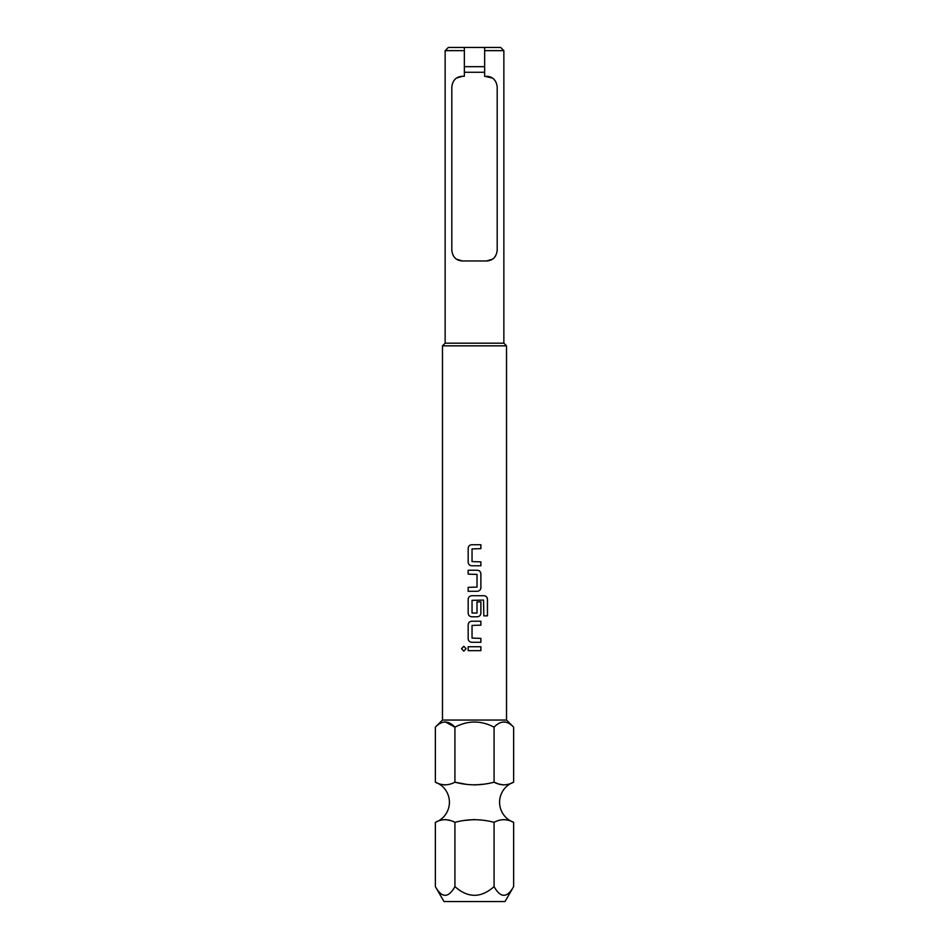 <?xml version="1.0" encoding="UTF-8"?>
<svg xmlns="http://www.w3.org/2000/svg" width="949" height="949" viewBox="0 0 949 949"><rect width="100%" height="100%" fill="white"/><g stroke="black" fill="none" stroke-linecap="round" stroke-linejoin="round"><path stroke-width="1.42" d="M463.8 646.269L461.558 648.701L463.8 651.133M466.101 648.701L463.776 646.269L461.522 648.701L463.776 651.133L466.101 648.701M445.33 721.928L454.927 727.171C448.462 720.327 441.937 720.327 435.354 727.171L442.471 720.054L506.529 720.054L513.646 727.171C507.169 720.327 500.645 720.327 494.073 727.171C481.036 720.327 467.987 720.327 454.927 727.171L454.927 782.19C448.462 785.677 441.937 785.677 435.354 782.19A21.352 21.352 0 0 1 435.354 822.332C441.819 818.845 448.343 818.845 454.927 822.332C468.011 818.857 481.06 818.857 494.073 822.332C500.538 818.845 507.063 818.845 513.646 822.332A21.352 21.352 0 0 1 513.646 782.19C507.181 785.677 500.657 785.677 494.073 782.19C480.941 785.677 467.893 785.677 454.927 782.19L465.876 784.242M494.073 727.171L494.073 782.19L498.059 783.732M498.984 784.064L503.86 784.977M474.5 784.977L483.124 784.242M441.155 784.349L445.14 784.977M450.016 820.458L445.14 819.545M474.5 819.545L465.081 820.399M507.845 820.173L503.86 819.545M513.646 886.603L505.01 901.55L443.99 901.55L435.354 886.603C441.866 898.205 448.379 898.205 454.927 886.603C467.976 898.205 481.024 898.205 494.073 886.603C500.574 898.205 507.098 898.205 513.646 886.603L513.646 822.332M503.86 343.182L506.529 345.851L442.471 345.851L445.14 343.182L503.86 343.182L503.86 50.653L484.642 50.653L484.642 47.45L500.657 47.45L503.86 50.653M492.377 259.219L486.517 260.975L462.495 260.975C456.208 260.619 452.649 257.06 451.819 250.299L451.819 86.952C452.637 80.191 456.196 76.632 462.495 76.276L464.358 76.276L464.358 50.653L445.14 50.653L445.14 343.182M484.642 66.667L464.358 66.667M484.642 72.266L464.358 72.266M484.642 50.653L484.642 76.276L492.412 78.055M494.204 79.55L495.817 81.721M495.615 255.886L494.275 257.63M471.795 544.726C469.589 544.94 468.379 546.161 468.177 548.38C468.367 546.161 469.577 544.94 471.783 544.726L480.894 544.726L480.894 548.641L472.044 548.913L472.044 561.594L480.894 561.855L480.894 565.782L471.783 565.782C469.577 565.557 468.367 564.347 468.165 562.116C468.379 564.347 469.589 565.568 471.795 565.782M468.165 548.38L468.165 562.116L468.165 548.38M480.894 587.621L480.894 573.884C480.68 571.666 479.482 570.444 477.264 570.23L468.165 570.23L468.165 574.145L477.003 574.406L477.003 587.099L468.165 587.36L468.165 591.286L477.264 591.286C479.482 591.061 480.68 589.839 480.894 587.621L480.87 573.884C480.668 571.666 479.459 570.444 477.264 570.23M487.478 615.865L487.478 599.388C487.3 597.17 486.161 595.948 484.061 595.723L471.783 595.723C469.577 595.948 468.367 597.17 468.165 599.388L468.165 613.125C468.367 615.343 469.577 616.565 471.783 616.791L477.264 616.791C479.482 616.565 480.68 615.343 480.894 613.125L480.894 601.88L477.003 601.88L477.003 613.03L472.044 613.03L472.044 600.337L483.551 600.076L483.812 615.865L487.478 615.865M471.795 621.227C469.589 621.453 468.379 622.663 468.177 624.893C468.367 622.674 469.577 621.453 471.783 621.227L480.894 621.227L480.894 625.154L472.044 625.415L472.044 638.108L480.894 638.369L480.894 642.283L471.783 642.283C469.577 642.07 468.367 640.848 468.165 638.63C468.379 640.848 469.589 642.07 471.795 642.283M468.165 624.893L468.165 638.63L468.165 624.893M468.165 646.732L480.894 646.732L480.894 650.658L468.165 650.658L468.165 646.732L468.177 650.658M506.529 720.054L506.529 345.851M442.471 720.054L442.471 345.851M462.495 260.975L456.588 259.196M454.796 257.701L453.183 255.53M453.385 81.365L454.725 79.621M456.623 78.032L462.495 76.276M445.14 50.653L448.343 47.45L484.642 47.45M486.517 76.276C492.792 76.632 496.351 80.191 497.193 86.952L497.193 250.299C496.363 257.06 492.804 260.619 486.517 260.975M464.358 47.45L464.358 50.653M504.038 721.928L505.141 722.023M435.354 886.603L435.354 822.332M494.073 886.603L494.073 822.332M454.927 886.603L454.927 822.332M435.354 782.19L435.354 727.171M513.646 782.19L513.646 727.171M480.87 650.658L480.87 646.732M480.87 625.154L480.87 621.227M480.87 642.283L480.87 638.369M483.812 615.865L487.442 615.865L487.442 599.388C487.264 597.158 486.125 595.948 484.026 595.723M471.795 595.723C469.589 595.948 468.379 597.17 468.177 599.388L468.177 613.125C468.379 615.355 469.589 616.565 471.795 616.791M477.264 616.791C479.459 616.565 480.668 615.343 480.87 613.125L480.87 601.88L477.003 601.88M468.177 570.23L468.177 574.145M468.177 587.36L468.177 591.286M477.264 591.286C479.459 591.073 480.668 589.851 480.87 587.621M480.87 548.641L480.87 544.726M480.87 565.782L480.87 561.855"/></g></svg>
